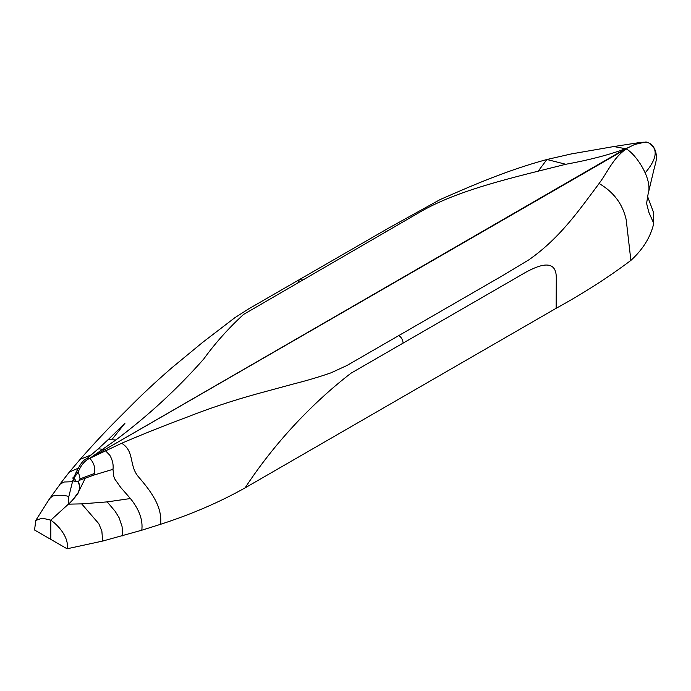 <?xml version="1.0" encoding="UTF-8"?>
<svg xmlns="http://www.w3.org/2000/svg" width="691" height="691" viewBox="0 0 691 691"><rect width="100%" height="100%" fill="white"/><g stroke="black" fill="none" stroke-linecap="round" stroke-linejoin="round"><path stroke-width="1.04" d="M398.785 335.567C401.281 337.122 402.732 339.627 403.129 343.099L350.968 373.218C312.868 402.603 274.958 442.275 245.089 487.881C219.634 502.176 191.45 514.32 160.545 524.305C162.584 506.823 151.018 491.327 138.321 476.66C128.725 465.198 134.78 451.171 121.625 443.268C142.009 434.518 163.715 425.837 186.743 417.252C208.803 408.528 232.236 400.728 257.035 393.853L294.444 383.721C307.469 380.413 319.631 376.794 330.929 372.855L346.917 365.513L503.29 275.234L528.926 259.79C560.073 237.954 578.989 210.358 599.106 183.495C608.382 170.962 612.796 158.533 626.15 148.911L89.77 458.332L121.625 443.268M75.811 475.892L75.898 472.946C75.008 475.538 73.98 477.187 72.823 477.896L73.946 477.93L73.946 481.282C75.82 481.238 75.82 480.124 73.946 477.93L77.997 472.428C80.968 465.147 84.889 460.448 89.77 458.332C94.019 462.823 95.531 467.885 94.322 473.525L80.061 478.88L79.456 480.288L93.933 475.054L112.987 469.319L113.773 476.358L114.931 479.217L120.683 487.423L130.426 498.539C139.288 509.569 143.08 520.124 141.785 530.213L160.545 524.305M79.456 480.288L77.988 481.877L77.029 481.299L73.946 481.282L72.823 477.896M103.184 449.357L98.658 448.813L97.388 449.573L86.565 458.928L89.77 458.332L115.872 439.951C148.038 415.887 177.319 388.921 203.715 359.044C215.134 343.228 228.41 328.363 243.552 314.44L419.23 212.491C457.684 189.809 513.75 177.362 565.817 164.277C589.242 160.018 609.212 154.81 625.718 148.66L89.77 458.332L626.15 148.911C635.254 153.35 653.306 179.09 648.037 194.344L653.859 169.848C655.655 162.42 657.331 159.362 655.802 152.253C655.681 150.897 653.211 144.937 650.006 143.581M403.129 343.099L519.062 276.167C533.469 267.477 556.272 255.497 556.298 277.704L556.151 308.298C583.575 293.243 608.486 277.281 630.883 260.403C643.001 249.356 650.62 237.022 653.755 223.418L648.849 212.301L646.638 203.577M302.416 279.933L299.35 279.622L388.1 228.384L440.262 199.492C468.438 187.235 505.095 170.798 546.918 159.5L538.358 170.962L546.918 159.5L565.817 164.277L546.918 159.5L571.224 153.946L613.841 146.544L625.934 148.79L634.614 144.479L644.496 142.26C647.087 141.37 650.127 143.106 653.608 147.485C656.908 152.737 654.999 160.096 647.873 169.563L645.273 172.741M653.755 223.418L653.254 211.671L647.622 196.589M556.151 308.298L245.089 487.881M130.426 498.539L107.209 501.891L81.676 503.877L68.392 504.154C68.746 504.49 79.206 492.864 78.048 492.916L79.335 489.323L79.577 485.505L77.928 481.834L79.577 485.514M81.676 503.877L98.83 523.726L101.871 531.18L102.631 541.07L141.785 530.213M102.631 541.07L67.079 548.784C69.325 538.444 59.417 526.145 50.814 520.15L68.392 504.154L68.858 496.475C63.537 494.998 58.104 494.86 52.568 496.06L49.648 498.539L48.672 500.465M80.061 478.88L78.653 472.869L77.332 472.108L75.898 472.946M77.599 481.575L75.293 481.014M79.957 459.584L80.173 459.334C92.853 444.883 104.885 431.953 116.252 420.517L129.096 407.664C141.456 395.079 155.743 381.743 171.973 367.672L202.783 342.27L234.836 317.722L248.458 309.007L299.341 279.63L298.071 282.438M384.887 232.314L388.247 230.379M76.744 470.968L74.395 476.151M72.875 480.107L68.858 496.475M77.841 481.757L77.081 481.29M50.814 539.395L34.55 530.006L35.802 520.409L42.194 518.155L50.814 520.15L50.814 539.395L67.079 548.784M599.106 183.495C613.668 192.02 622.686 204.061 626.176 219.608L630.883 260.403M105.326 450.592L109.843 455.265C112.573 460.197 113.618 464.879 112.987 469.319M93.933 475.054L94.322 473.525M625.718 148.66L627.523 147.865L626.15 148.911M107.209 501.891L115.155 511.305L119.18 517.887L122.091 526.672L122.566 535.845M112.676 438.612L125.062 423.091L108.211 439.606L115.872 439.951M80.173 459.334L91.445 454.782M97.388 449.573L108.211 439.597M77.945 468.325L69.35 472.065L80.113 459.403M72.313 481.739L64.375 481.99L60.35 483.916L49.657 498.548M646.612 203.284L648.098 194.033M79.543 485.229L79.197 483.804M649.851 143.495C647.588 142.044 643.494 141.828 637.577 142.864L614.066 146.518M59.15 485.194L69.35 472.065M78.541 491.923L78.904 491.215L78.532 491.923M78.904 491.215L85.338 478.017M78.61 491.785L77.038 494.704M77.047 494.687L77.833 493.262C77.297 494.825 72.581 500.129 72.788 499.766L78.04 492.864L79.335 489.323M49.657 498.531L35.802 520.409M86.893 458.686C83.879 459.161 80.225 463.86 75.958 472.782"/></g></svg>
